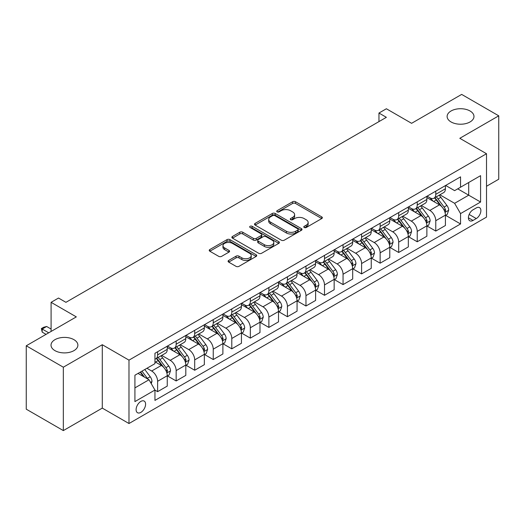<?xml version="1.0" encoding="UTF-8"?>
<svg xmlns="http://www.w3.org/2000/svg" width="525" height="525" viewBox="0 0 525 525"><rect width="100%" height="100%" fill="white"/><g stroke="black" fill="none" stroke-linecap="round" stroke-linejoin="round"><path stroke-width="0.79" d="M304.231 227.496A1.444 0.833 0 0 0 306.265 227.496L321.74 218.564A2.061 1.188 0 0 0 322.343 217.718A2.061 1.188 0 0 0 321.74 216.877L295.529 201.744A2.061 1.188 0 0 0 292.615 201.744L277.141 210.683A1.444 0.833 0 0 0 276.721 211.267A1.444 0.833 0 0 0 277.141 211.857A1.444 0.833 0 0 0 279.182 211.857L281.183 210.702A6.589 3.806 0 0 1 290.502 210.702L292.688 211.962A6.589 3.806 0 0 1 294.617 214.653A6.589 3.806 0 0 1 292.688 217.343L290.686 218.498A1.444 0.833 0 0 0 290.266 219.089A1.444 0.833 0 0 0 290.686 219.673A1.444 0.833 0 0 0 292.727 219.673L294.728 218.518A6.589 3.806 0 0 1 304.047 218.518L306.233 219.778A6.589 3.806 0 0 1 308.162 222.469A6.589 3.806 0 0 1 306.233 225.159L304.231 226.314A1.444 0.833 0 0 0 303.804 226.905A1.444 0.833 0 0 0 304.231 227.496L304.231 226.314M73.946 339.668A13.427 7.75 0 0 0 59.312 337.988A13.427 7.75 0 0 0 51.023 345.155A13.427 7.75 0 0 0 54.954 350.634A13.427 7.75 0 0 0 69.589 352.314A13.427 7.75 0 0 0 77.877 345.155A13.427 7.75 0 0 0 73.946 339.668M470.046 110.985A13.427 7.75 0 0 0 455.411 109.305A13.427 7.75 0 0 0 447.123 116.465A13.427 7.75 0 0 0 451.054 121.951A13.427 7.75 0 0 0 465.688 123.631A13.427 7.75 0 0 0 473.977 116.465A13.427 7.75 0 0 0 470.046 110.985M140.851 412.387A6.713 3.878 120 0 0 145.235 406.475A6.713 3.878 120 0 0 144.211 401.093A6.713 3.878 120 0 0 140.851 401.422A6.713 3.878 120 0 0 136.467 407.341A6.713 3.878 120 0 0 137.498 412.722A6.713 3.878 120 0 0 140.851 412.387M228.69 260.426A2.061 1.188 0 0 0 228.086 261.266A2.061 1.188 0 0 0 228.69 262.113L236.047 266.359A2.061 1.188 0 0 0 238.954 266.359L256.141 256.436A2.061 1.188 0 0 0 256.745 255.596A2.061 1.188 0 0 0 256.141 254.756L229.93 239.623A2.061 1.188 0 0 0 227.017 239.623L209.829 249.539A2.061 1.188 0 0 0 209.232 250.379A2.061 1.188 0 0 0 209.829 251.226L218.715 256.351A2.061 1.188 0 0 0 221.629 256.351L228.979 252.105A2.061 1.188 0 0 0 229.582 251.265A2.061 1.188 0 0 0 228.979 250.425L224.575 247.879A5.506 3.183 0 0 1 222.961 245.634A5.506 3.183 0 0 1 226.36 242.694A5.506 3.183 0 0 1 232.365 243.383L249.624 253.345A5.506 3.183 0 0 1 251.239 255.596A5.506 3.183 0 0 1 247.833 258.53A5.506 3.183 0 0 1 241.835 257.841L238.954 256.18A2.061 1.188 0 0 0 236.047 256.18L228.69 260.426L228.69 262.113M486.511 186.27L498.75 179.209L498.75 115.822L461.665 94.408L411.593 123.316L386.374 108.76L378.958 113.039L386.374 117.324L65.933 302.328L58.518 298.043L51.096 302.328L51.096 331.446M63.335 367.205L63.335 430.592L102.283 408.109L102.283 344.722L63.335 367.205L26.25 345.791L76.322 316.89L51.096 302.328M102.283 344.722L128.986 360.143L486.511 153.727L486.511 217.107L128.986 423.524L128.986 360.143M498.75 115.822L459.808 138.305L486.511 153.727M281.328 240.207A2.061 1.188 0 0 0 284.242 240.207L301.422 230.291A2.061 1.188 0 0 0 302.026 229.451A2.061 1.188 0 0 0 301.422 228.605L275.212 213.472A2.061 1.188 0 0 0 272.304 213.472L255.117 223.394A2.061 1.188 0 0 0 254.513 224.234A2.061 1.188 0 0 0 255.117 225.074L281.328 240.207M250.674 227.804A1.444 0.833 0 0 1 252.131 228.007L252.131 226.295L278.782 241.684A2.061 1.188 0 0 1 279.385 242.524A2.061 1.188 0 0 1 278.782 243.364L261.601 253.28A2.061 1.188 0 0 1 258.687 253.28L232.477 238.147L232.477 236.467A2.061 1.188 0 0 0 231.873 237.307A2.061 1.188 0 0 0 232.477 238.147M232.477 236.467L239.827 232.221A2.061 1.188 0 0 1 242.74 232.221L253.372 238.357A2.061 1.188 0 0 0 256.285 238.357L261.161 235.541A2.061 1.188 0 0 0 261.765 234.701A2.061 1.188 0 0 0 261.161 233.861L250.097 227.469A1.444 0.833 0 0 1 249.67 226.885A1.444 0.833 0 0 1 250.563 226.118A1.444 0.833 0 0 1 252.131 226.295M63.335 430.592L26.25 409.178L26.25 345.791M476.273 207.939L473.012 209.823A6.503 3.754 120 0 0 468.759 215.558A6.503 3.754 120 0 0 469.757 220.769A6.503 3.754 120 0 0 473.012 220.448L476.273 218.564A6.503 3.754 120 0 0 480.526 212.828A6.503 3.754 120 0 0 479.528 207.618A6.503 3.754 120 0 0 476.273 207.939M445.64 185.456L454.617 190.641L460.55 187.215L460.55 176.853L154.947 353.286L154.947 363.654L134.918 375.217L134.918 401.599L154.947 390.036L154.947 400.398L460.55 223.958L460.55 213.596L454.617 203.313L439.865 194.801M460.55 187.215L480.578 175.652L480.578 202.033L460.55 213.596M102.283 408.109L128.986 423.524M378.958 113.039L378.958 121.603M457.728 188.843L468.707 195.182L468.707 182.503L480.578 175.652M454.617 203.313L468.707 195.182L480.578 202.033M134.918 387.89L149.008 379.752L138.036 373.419M154.947 390.121L157.618 391.663L157.618 381.294A8.393 4.843 -120 0 0 151.679 371.017L146.934 368.281M157.618 391.663L167.258 386.092L167.258 375.729A8.393 4.843 -120 0 0 161.326 365.452L154.947 361.771M167.482 375.946L176.157 380.953L176.157 370.591A8.393 4.843 -120 0 0 170.225 360.314L161.707 355.392M176.157 380.953L185.804 375.388L185.804 365.026A8.393 4.843 -120 0 0 179.865 354.742L167.258 347.465M186.027 365.236L194.703 370.25L194.703 359.887A8.393 4.843 -120 0 0 188.77 349.604L180.252 344.689M194.703 370.25L204.343 364.678L204.343 354.316A8.393 4.843 -120 0 0 198.411 344.039L185.804 336.761M204.566 354.533L213.248 359.54L213.248 349.178A8.393 4.843 -120 0 0 207.316 338.901L198.791 333.979M213.248 359.54L222.889 353.975L222.889 343.613A8.393 4.843 -120 0 0 216.956 333.336L204.343 326.051M223.112 343.822L231.794 348.836L231.794 338.474A8.393 4.843 -120 0 0 225.855 328.191L217.337 323.275M231.794 348.836L241.434 343.271L241.434 332.902A8.393 4.843 -120 0 0 235.502 322.626L222.889 315.348M241.657 333.119L250.333 338.126L250.333 327.764A8.393 4.843 -120 0 0 244.401 317.487L235.882 312.565M250.333 338.126L259.98 332.561L259.98 322.199A8.393 4.843 -120 0 0 254.041 311.922L241.434 304.638M260.203 322.416L268.879 327.423L268.879 317.061A8.393 4.843 -120 0 0 262.946 306.784L254.422 301.862M268.879 327.423L278.519 321.858L278.519 311.489A8.393 4.843 -120 0 0 272.587 301.212L259.98 293.934M278.742 311.706L287.424 316.719L287.424 306.351A8.393 4.843 -120 0 0 281.492 296.074L272.967 291.158M287.424 316.719L297.065 311.148L297.065 300.786A8.393 4.843 -120 0 0 291.132 290.509L278.519 283.224M297.288 301.002L305.97 306.009L305.97 295.647A8.393 4.843 -120 0 0 300.031 285.37L291.513 280.448M305.97 306.009L315.61 300.444L315.61 290.082A8.393 4.843 -120 0 0 309.678 279.799L297.065 272.521M315.833 290.292L324.509 295.306L324.509 284.944A8.393 4.843 -120 0 0 318.577 274.66L310.058 269.745M324.509 295.306L334.156 289.734L334.156 279.372A8.393 4.843 -120 0 0 328.217 269.095L315.61 261.817M334.379 279.589L343.055 284.596L343.055 274.234A8.393 4.843 -120 0 0 337.122 263.957L328.598 259.035M343.055 284.596L352.695 279.031L352.695 268.669A8.393 4.843 -120 0 0 346.762 258.392L334.156 251.107M352.918 268.879L361.6 273.892L361.6 263.53A8.393 4.843 -120 0 0 355.668 253.247L347.143 248.332M361.6 273.892L371.241 268.327L371.241 257.959A8.393 4.843 -120 0 0 365.308 247.682L352.695 240.404M371.464 258.175L380.146 263.183L380.146 252.82A8.393 4.843 -120 0 0 374.207 242.543L365.689 237.622M380.146 263.183L389.786 257.618L389.786 247.255A8.393 4.843 -120 0 0 383.854 236.978L371.241 229.694M390.009 247.472L398.685 252.479L398.685 242.117A8.393 4.843 -120 0 0 392.752 231.84L384.234 226.918M398.685 252.479L408.332 246.914L408.332 236.545A8.393 4.843 -120 0 0 402.393 226.268L389.786 218.991M408.555 236.762L417.231 241.776L417.231 231.407A8.393 4.843 -120 0 0 411.298 221.13L402.773 216.215M417.231 241.776L426.871 236.204L426.871 225.842A8.393 4.843 -120 0 0 420.938 215.565L408.332 208.281M427.094 226.058L435.776 231.066L435.776 220.703A8.393 4.843 -120 0 0 429.844 210.427L421.319 205.505M435.776 231.066L445.417 225.501L445.417 215.138A8.393 4.843 -120 0 0 439.484 204.855L426.871 197.577M427.094 196.166L429.844 197.748A8.393 4.843 -120 0 0 434.037 198.161A8.393 4.843 -120 0 0 435.776 194.322L435.776 191.152M408.555 206.87L411.298 208.458A8.393 4.843 -120 0 0 415.492 208.871A8.393 4.843 -120 0 0 417.231 205.026L417.231 201.863M390.009 217.573L392.752 219.161A8.393 4.843 -120 0 0 396.946 219.575A8.393 4.843 -120 0 0 398.685 215.736L398.685 212.566M371.464 228.283L374.207 229.865A8.393 4.843 -120 0 0 378.407 230.285A8.393 4.843 -120 0 0 380.146 226.439L380.146 223.269M352.918 238.987L355.668 240.575A8.393 4.843 -120 0 0 359.861 240.988A8.393 4.843 -120 0 0 361.6 237.149L361.6 233.979M334.379 249.697L337.122 251.278A8.393 4.843 -120 0 0 341.316 251.698A8.393 4.843 -120 0 0 343.055 247.852L343.055 244.683M315.833 260.4L318.577 261.988A8.393 4.843 -120 0 0 322.77 262.402A8.393 4.843 -120 0 0 324.509 258.562L324.509 255.393M297.288 271.11L300.031 272.692A8.393 4.843 -120 0 0 304.231 273.105A8.393 4.843 -120 0 0 305.97 269.266L305.97 266.096M278.742 281.813L281.492 283.402A8.393 4.843 -120 0 0 285.685 283.815A8.393 4.843 -120 0 0 287.424 279.969L287.424 276.806M260.203 292.517L262.946 294.105A8.393 4.843 -120 0 0 267.14 294.518A8.393 4.843 -120 0 0 268.879 290.679L268.879 287.51M241.657 303.227L244.401 304.808A8.393 4.843 -120 0 0 248.594 305.228A8.393 4.843 -120 0 0 250.333 301.383L250.333 298.213M223.112 313.93L225.855 315.518A8.393 4.843 -120 0 0 230.055 315.932A8.393 4.843 -120 0 0 231.794 312.093L231.794 308.923M204.566 324.64L207.316 326.222A8.393 4.843 -120 0 0 211.509 326.642A8.393 4.843 -120 0 0 213.248 322.796L213.248 319.627M186.027 335.344L188.77 336.932A8.393 4.843 -120 0 0 192.964 337.345A8.393 4.843 -120 0 0 194.703 333.506L194.703 330.337M167.482 346.054L170.225 347.635A8.393 4.843 -120 0 0 174.418 348.049A8.393 4.843 -120 0 0 176.157 344.21L176.157 341.04M445.64 215.348L460.55 223.958M434.037 198.161L443.678 192.596A8.393 4.843 -120 0 0 445.417 188.757L445.417 185.588M415.492 208.871L425.138 203.306A8.393 4.843 -120 0 0 426.871 199.461L426.871 196.291M396.946 219.575L406.593 214.01A8.393 4.843 -120 0 0 408.332 210.171L408.332 207.001M378.407 230.285L388.047 224.713A8.393 4.843 -120 0 0 389.786 220.874L389.786 217.704M359.861 240.988L369.502 235.423A8.393 4.843 -120 0 0 371.241 231.577L371.241 228.408M341.316 251.698L350.962 246.127A8.393 4.843 -120 0 0 352.695 242.287L352.695 239.118M322.77 262.402L332.417 256.837A8.393 4.843 -120 0 0 334.156 252.991L334.156 249.821M304.231 273.105L313.871 267.54A8.393 4.843 -120 0 0 315.61 263.701L315.61 260.531M285.685 283.815L295.326 278.25A8.393 4.843 -120 0 0 297.065 274.404L297.065 271.235M267.14 294.518L276.787 288.953A8.393 4.843 -120 0 0 278.519 285.114L278.519 281.945M248.594 305.228L258.241 299.657A8.393 4.843 -120 0 0 259.98 295.818L259.98 292.648M230.055 315.932L239.695 310.367A8.393 4.843 -120 0 0 241.434 306.521L241.434 303.352M211.509 326.642L221.15 321.07A8.393 4.843 -120 0 0 222.889 317.231L222.889 314.062M192.964 337.345L202.611 331.78A8.393 4.843 -120 0 0 204.343 327.935L204.343 324.765M174.418 348.049L184.065 342.484A8.393 4.843 -120 0 0 185.804 338.645L185.804 335.475M154.947 359.1A8.393 4.843 -120 0 0 155.879 358.759L165.519 353.194A8.393 4.843 -120 0 0 167.258 349.348L167.258 346.178M155.879 358.759A8.393 4.843 -120 0 0 157.618 354.913L157.618 351.75M149.008 379.752L154.947 390.036M304.802 227.699L306.233 226.872A6.589 3.806 0 0 0 308.162 224.182L308.162 222.469M294.617 214.653L294.617 216.366A6.589 3.806 0 0 1 292.688 219.056L291.263 219.877M321.74 216.877L321.74 218.564L295.529 203.457A2.061 1.188 0 0 0 292.615 203.457L277.718 212.061M301.396 230.304L275.212 215.191A2.061 1.188 0 0 0 272.304 215.191L255.143 225.094M297.787 230.035A1.444 0.833 0 0 0 298.207 229.451A1.444 0.833 0 0 0 297.787 228.861L274.778 215.578A1.444 0.833 0 0 0 272.738 215.578L270.624 216.799A6.589 3.806 0 0 0 268.695 219.483A6.589 3.806 0 0 0 270.624 222.173L286.355 231.256A6.589 3.806 0 0 0 295.673 231.256L297.787 230.035L297.787 231.748A1.444 0.833 0 0 0 298.207 231.164L298.207 229.451M268.695 219.483L268.695 221.196A6.589 3.806 0 0 0 270.624 223.886L270.624 222.173M297.787 231.748L295.673 232.969A6.589 3.806 0 0 1 286.355 232.969L270.624 223.886M232.503 238.166L239.827 233.933L239.827 232.221M261.765 234.701L261.765 236.414A2.061 1.188 0 0 1 261.161 237.254L256.285 240.076A2.061 1.188 0 0 1 253.372 240.076L242.74 233.933A2.061 1.188 0 0 0 239.827 233.933M252.131 228.007L278.755 243.377M264.403 244.729A5.506 3.183 0 0 0 270.408 245.418A5.506 3.183 0 0 0 273.807 242.478A5.506 3.183 0 0 0 272.193 240.233L266.116 236.723A2.061 1.188 0 0 0 263.202 236.723L258.32 239.538A2.061 1.188 0 0 0 257.723 240.378A2.061 1.188 0 0 0 258.32 241.218L264.403 244.729L264.403 246.442A5.506 3.183 0 0 0 270.408 247.131A5.506 3.183 0 0 0 273.807 244.191L273.807 242.478M257.723 240.378L257.723 242.091A2.061 1.188 0 0 0 258.32 242.931L258.32 241.218M264.403 246.442L258.32 242.931M251.239 255.596L251.239 257.309A5.506 3.183 0 0 1 247.833 260.243A5.506 3.183 0 0 1 241.835 259.553L238.954 257.893A2.061 1.188 0 0 0 236.047 257.893L228.716 262.126M222.961 245.634L222.961 247.347A5.506 3.183 0 0 0 224.575 249.592L224.575 247.879M228.952 252.118L224.575 249.592M256.108 256.449L229.93 241.336A2.061 1.188 0 0 0 227.017 241.336L209.862 251.239M445.417 215.48L447.195 214.449L448.678 210.171A5.558 3.209 -120 0 0 446.906 205.433L440.842 197.341A16.052 9.266 -120 0 0 439.097 195.248M433.066 201.154A16.052 9.266 -120 0 0 429.778 197.715M444.911 212.074L445.679 210.407A5.558 3.209 -120 0 0 444.091 207.06L438.027 198.968A16.052 9.266 -120 0 0 436.275 196.875M434.779 197.735A13.322 7.691 60 0 1 436.971 200.222L442.096 207.067M434.497 197.899A16.052 9.266 60 0 1 436.249 199.999L440.278 205.373M426.871 226.183L428.656 225.159L430.139 220.874A5.558 3.209 -120 0 0 428.361 216.143L422.303 208.051A16.052 9.266 -120 0 0 420.551 205.951M414.52 211.857A16.052 9.266 -120 0 0 411.233 208.418M426.366 222.777L427.133 221.11A5.558 3.209 -120 0 0 425.545 217.77L419.482 209.678A16.052 9.266 -120 0 0 417.729 207.578M416.24 208.438A13.322 7.691 60 0 1 418.425 210.925L423.557 217.777M415.951 208.609A16.052 9.266 60 0 1 417.703 210.702L421.733 216.083M408.332 236.893L410.11 235.863L411.593 231.577A5.558 3.209 -120 0 0 409.822 226.846L403.758 218.754A16.052 9.266 -120 0 0 402.006 216.654M395.975 222.567A16.052 9.266 -120 0 0 392.693 219.128M407.82 233.487L408.594 231.82A5.558 3.209 -120 0 0 407 228.473L400.936 220.382A16.052 9.266 -120 0 0 399.184 218.282M397.694 219.148A13.322 7.691 60 0 1 399.879 221.635L405.011 228.48M397.405 219.312A16.052 9.266 60 0 1 399.158 221.412L403.187 226.787M389.786 247.597L391.565 246.566L393.048 242.287A5.558 3.209 -120 0 0 391.276 237.549L385.212 229.458A16.052 9.266 -120 0 0 383.46 227.364M377.436 233.271A16.052 9.266 -120 0 0 374.148 229.832M389.281 244.191L390.049 242.524A5.558 3.209 -120 0 0 388.454 239.177L382.397 231.085A16.052 9.266 -120 0 0 380.645 228.992M379.148 229.852A13.322 7.691 60 0 1 381.334 232.339L386.466 239.183M378.86 230.016A16.052 9.266 60 0 1 380.612 232.116L384.641 237.497M371.241 258.307L373.019 257.276L374.502 252.991A5.558 3.209 -120 0 0 372.73 248.259L366.667 240.168A16.052 9.266 -120 0 0 364.921 238.068M358.89 243.974A16.052 9.266 -120 0 0 355.602 240.535M370.735 254.901L371.503 253.227A5.558 3.209 -120 0 0 369.915 249.887L363.851 241.795A16.052 9.266 -120 0 0 362.099 239.695M360.603 240.562A13.322 7.691 60 0 1 362.795 243.042L367.92 249.893M360.321 240.726A16.052 9.266 60 0 1 362.073 242.819L366.102 248.2M352.695 269.01L354.48 267.98L355.963 263.701A5.558 3.209 -120 0 0 354.185 258.963L348.127 250.871A16.052 9.266 -120 0 0 346.375 248.778M340.344 254.684A16.052 9.266 -120 0 0 337.057 251.245M352.19 265.604L352.958 263.937A5.558 3.209 -120 0 0 351.369 260.59L345.306 252.499A16.052 9.266 -120 0 0 343.553 250.405M342.064 251.265A13.322 7.691 60 0 1 344.249 253.752L349.381 260.597M341.775 251.429A16.052 9.266 60 0 1 343.527 253.529L347.557 258.91M334.156 279.713L335.934 278.69L337.417 274.404A5.558 3.209 -120 0 0 335.646 269.673L329.582 261.581A16.052 9.266 -120 0 0 327.83 259.481M321.799 265.387A16.052 9.266 -120 0 0 318.517 261.949M333.644 276.308L334.418 274.641A5.558 3.209 -120 0 0 332.824 271.3L326.76 263.209A16.052 9.266 -120 0 0 325.014 261.109M323.518 261.968A13.322 7.691 60 0 1 325.703 264.456L330.835 271.307M323.229 262.139A16.052 9.266 60 0 1 324.982 264.233L329.011 269.614M315.61 290.423L317.389 289.393L318.872 285.114A5.558 3.209 -120 0 0 317.1 280.376L311.036 272.285A16.052 9.266 -120 0 0 309.284 270.191M303.26 276.098A16.052 9.266 -120 0 0 299.972 272.659M315.105 287.017L315.873 285.351A5.558 3.209 -120 0 0 314.278 282.004L308.221 273.912A16.052 9.266 -120 0 0 306.469 271.819M304.973 272.678A13.322 7.691 60 0 1 307.158 275.166L312.29 282.01M304.684 272.842A16.052 9.266 60 0 1 306.436 274.942L310.465 280.317M297.065 301.127L298.843 300.103L300.326 295.818A5.558 3.209 -120 0 0 298.554 291.086L292.491 282.995A16.052 9.266 -120 0 0 290.745 280.895M284.714 286.801A16.052 9.266 -120 0 0 281.426 283.362M296.559 297.721L297.327 296.054A5.558 3.209 -120 0 0 295.739 292.714L289.675 284.622A16.052 9.266 -120 0 0 287.923 282.522M286.427 283.382A13.322 7.691 60 0 1 288.619 285.869L293.744 292.72M286.145 283.553A16.052 9.266 60 0 1 287.897 285.646L291.926 291.027M278.519 311.837L280.304 310.807L281.787 306.521A5.558 3.209 -120 0 0 280.009 301.79L273.952 293.698A16.052 9.266 -120 0 0 272.199 291.598M266.168 297.511A16.052 9.266 -120 0 0 262.881 294.072M278.014 308.431L278.782 306.764A5.558 3.209 -120 0 0 277.193 303.417L271.13 295.326A16.052 9.266 -120 0 0 269.377 293.226M267.888 294.092A13.322 7.691 60 0 1 270.073 296.579L275.205 303.424M267.599 294.256A16.052 9.266 60 0 1 269.351 296.356L273.381 301.731M259.98 322.54L261.758 321.51L263.242 317.231A5.558 3.209 -120 0 0 261.47 312.493L255.406 304.402A16.052 9.266 -120 0 0 253.654 302.308M247.623 308.214A16.052 9.266 -120 0 0 244.342 304.776M259.475 319.134L260.243 317.467A5.558 3.209 -120 0 0 258.648 314.121L252.584 306.029A16.052 9.266 -120 0 0 250.838 303.936M249.342 304.795A13.322 7.691 60 0 1 251.527 307.283L256.659 314.134M249.053 304.959A16.052 9.266 60 0 1 250.806 307.059L254.835 312.441M241.434 333.25L243.213 332.22L244.696 327.935A5.558 3.209 -120 0 0 242.924 323.203L236.86 315.112A16.052 9.266 -120 0 0 235.108 313.012M229.084 318.918A16.052 9.266 -120 0 0 225.796 315.479M240.929 329.844L241.697 328.171A5.558 3.209 -120 0 0 240.102 324.831L234.045 316.739A16.052 9.266 -120 0 0 232.293 314.639M230.797 315.505A13.322 7.691 60 0 1 232.982 317.986L238.114 324.837M230.514 315.669A16.052 9.266 60 0 1 232.26 317.763L236.289 323.144M222.889 343.954L224.667 342.923L226.15 338.645A5.558 3.209 -120 0 0 224.378 333.907L218.315 325.815A16.052 9.266 -120 0 0 216.569 323.722M210.538 329.628A16.052 9.266 -120 0 0 207.25 326.189M222.383 340.548L223.151 338.881A5.558 3.209 -120 0 0 221.563 335.534L215.499 327.442A16.052 9.266 -120 0 0 213.747 325.349M212.251 326.209A13.322 7.691 60 0 1 214.443 328.696L219.568 335.541M211.969 326.373A16.052 9.266 60 0 1 213.721 328.473L217.75 333.854M204.343 354.657L206.128 353.633L207.611 349.348A5.558 3.209 -120 0 0 205.833 344.617L199.776 336.525A16.052 9.266 -120 0 0 198.023 334.425M191.993 340.331A16.052 9.266 -120 0 0 188.705 336.892M203.838 351.251L204.606 349.584A5.558 3.209 -120 0 0 203.018 346.244L196.954 338.152A16.052 9.266 -120 0 0 195.202 336.053M193.712 336.912A13.322 7.691 60 0 1 195.897 339.399L201.029 346.251M193.423 337.083A16.052 9.266 60 0 1 195.175 339.176L199.205 344.558M185.804 365.367L187.582 364.337L189.066 360.058A5.558 3.209 -120 0 0 187.294 355.32L181.23 347.228A16.052 9.266 -120 0 0 179.478 345.135M173.447 351.041A16.052 9.266 -120 0 0 170.166 347.602M185.299 361.961L186.067 360.294A5.558 3.209 -120 0 0 184.472 356.947L178.408 348.856A16.052 9.266 -120 0 0 176.662 346.762M175.166 347.622A13.322 7.691 60 0 1 177.352 350.109L182.483 356.954M174.877 347.786A16.052 9.266 60 0 1 176.63 349.886L180.659 355.261M167.258 376.071L169.037 375.047L170.52 370.762A5.558 3.209 -120 0 0 168.748 366.03L162.684 357.938A16.052 9.266 -120 0 0 160.932 355.838M166.753 372.665L167.521 370.998A5.558 3.209 -120 0 0 165.926 367.658L159.869 359.566A16.052 9.266 -120 0 0 158.117 357.466M156.621 358.326A13.322 7.691 60 0 1 158.806 360.813L163.938 367.664M156.338 358.496A16.052 9.266 60 0 1 158.084 360.59L162.113 365.971M151.239 383.611L151.974 381.465A5.558 3.209 -120 0 0 150.202 376.733L144.795 369.515M147.893 379.109A5.558 3.209 -120 0 0 147.387 378.361L141.973 371.142M140.582 371.943L144.467 377.134M140.195 372.166L143.489 376.569M51.096 329.05L46.646 326.478L42.197 329.05L48.727 332.817M42.197 332.135L41.383 328.578L42.197 329.05L42.197 332.135L46.056 334.359M41.383 328.578L43.608 327.292L46.646 326.478M151.679 371.017L161.326 365.452M170.225 360.314L179.865 354.742M188.77 349.604L198.411 344.039M207.316 338.901L216.956 333.336M225.855 328.191L235.502 322.626M244.401 317.487L254.041 311.922M262.946 306.784L272.587 301.212M281.492 296.074L291.132 290.509M300.031 285.37L309.678 279.799M318.577 274.66L328.217 269.095M337.122 263.957L346.762 258.392M355.668 253.247L365.308 247.682M374.207 242.543L383.854 236.978M392.752 231.84L402.393 226.268M411.298 221.13L420.938 215.565M429.844 210.427L439.484 204.855M435.776 194.322L445.417 188.757M435.776 220.703L445.417 215.138M417.231 231.407L426.871 225.842M417.231 205.026L426.871 199.461M398.685 242.117L408.332 236.545M398.685 215.736L408.332 210.171M380.146 252.82L389.786 247.255M380.146 226.439L389.786 220.874M361.6 263.53L371.241 257.959M361.6 237.149L371.241 231.577M343.055 274.234L352.695 268.669M343.055 247.852L352.695 242.287M324.509 284.944L334.156 279.372M324.509 258.562L334.156 252.991M305.97 295.647L315.61 290.082M305.97 269.266L315.61 263.701M287.424 306.351L297.065 300.786M287.424 279.969L297.065 274.404M268.879 317.061L278.519 311.489M268.879 290.679L278.519 285.114M250.333 327.764L259.98 322.199M250.333 301.383L259.98 295.818M231.794 338.474L241.434 332.902M231.794 312.093L241.434 306.521M213.248 349.178L222.889 343.613M213.248 322.796L222.889 317.231M194.703 359.887L204.343 354.316M194.703 333.506L204.343 327.935M176.157 370.591L185.804 365.026M176.157 344.21L185.804 338.645M157.618 381.294L167.258 375.729M157.618 354.913L167.258 349.348M469.16 214.456L476.273 218.564M468.412 217.79L473.012 220.448M306.233 226.872L306.233 225.159M290.686 219.673L290.686 218.498M292.688 219.056L292.688 217.343M277.141 211.857L277.141 210.683M292.615 203.457L292.615 201.744M295.529 203.457L295.529 201.744M255.117 225.074L255.117 223.394M272.304 215.191L272.304 213.472M275.212 215.191L275.212 213.472M301.422 230.291L301.422 228.605M286.355 232.969L286.355 231.256M295.673 232.969L295.673 231.256M242.74 233.933L242.74 232.221M253.372 240.076L253.372 238.357M256.285 240.076L256.285 238.357M261.161 237.254L261.161 235.541M278.782 243.364L278.782 241.684M236.047 257.893L236.047 256.18M238.954 257.893L238.954 256.18M241.835 259.553L241.835 257.841M228.979 252.105L228.979 250.425M209.829 251.226L209.829 249.539M227.017 241.336L227.017 239.623M229.93 241.336L229.93 239.623M256.141 256.436L256.141 254.756M445.003 212.376L448.645 210.276M438.027 198.968L440.842 197.341M433.657 201.495L436.249 199.999M444.091 207.06L446.906 205.433M443.645 209.232L445.679 210.407M426.458 223.086L430.1 220.979M419.482 209.678L422.303 208.051M415.111 212.198L417.703 210.702M425.545 217.77L428.361 216.143M425.106 219.936L427.133 221.11M407.912 233.789L411.554 231.689M400.936 220.382L403.758 218.754M396.565 222.908L399.158 221.412M407 228.473L409.822 226.846M406.56 230.646L408.594 231.82M389.373 244.499L393.015 242.393M382.397 231.085L385.212 229.458M378.026 233.612L380.612 232.116M388.454 239.177L391.276 237.549M388.014 241.349L390.049 242.524M370.827 255.202L374.469 253.102M363.851 241.795L366.667 240.168M359.481 244.315L362.073 242.819M369.915 249.887L372.73 248.259M369.469 252.059L371.503 253.227M352.282 265.906L355.924 263.806M345.306 252.499L348.127 250.871M340.935 255.025L343.527 253.529M351.369 260.59L354.185 258.963M350.93 262.762L352.958 263.937M333.736 276.616L337.378 274.509M326.76 263.209L329.582 261.581M322.389 265.729L324.982 264.233M332.824 271.3L335.646 269.673M332.384 273.466L334.418 274.641M315.197 287.319L318.839 285.219M308.221 273.912L311.036 272.285M303.85 276.439L306.436 274.942M314.278 282.004L317.1 280.376M313.838 284.176L315.873 285.351M296.651 298.029L300.293 295.923M289.675 284.622L292.491 282.995M285.305 287.142L287.897 285.646M295.739 292.714L298.554 291.086M295.293 294.879L297.327 296.054M278.106 308.733L281.748 306.633M271.13 295.326L273.952 293.698M266.759 297.852L269.351 296.356M277.193 303.417L280.009 301.79M276.754 305.589L278.782 306.764M259.56 319.443L263.202 317.336M252.584 306.029L255.406 304.402M248.213 308.556L250.806 307.059M258.648 314.121L261.47 312.493M258.208 316.293L260.243 317.467M241.021 330.146L244.663 328.046M234.045 316.739L236.86 315.112M229.674 319.259L232.26 317.763M240.102 324.831L242.924 323.203M239.662 327.003L241.697 328.171M222.475 340.85L226.118 338.75M215.499 327.442L218.315 325.815M211.129 329.969L213.721 328.473M221.563 335.534L224.378 333.907M221.117 337.706L223.151 338.881M203.93 351.56L207.572 349.46M196.954 338.152L199.776 336.525M192.583 340.673L195.175 339.176M203.018 346.244L205.833 344.617M202.578 348.416L204.606 349.584M185.384 362.263L189.026 360.163M178.408 348.856L181.23 347.228M174.037 351.383L176.63 349.886M184.472 356.947L187.294 355.32M184.032 359.12L186.067 360.294M166.845 372.973L170.487 370.867M159.869 359.566L162.684 357.938M155.498 362.086L158.084 360.59M165.926 367.658L168.748 366.03M165.487 369.823L167.521 370.998M150.531 382.39L151.942 381.577M147.387 378.361L150.202 376.733"/></g></svg>

